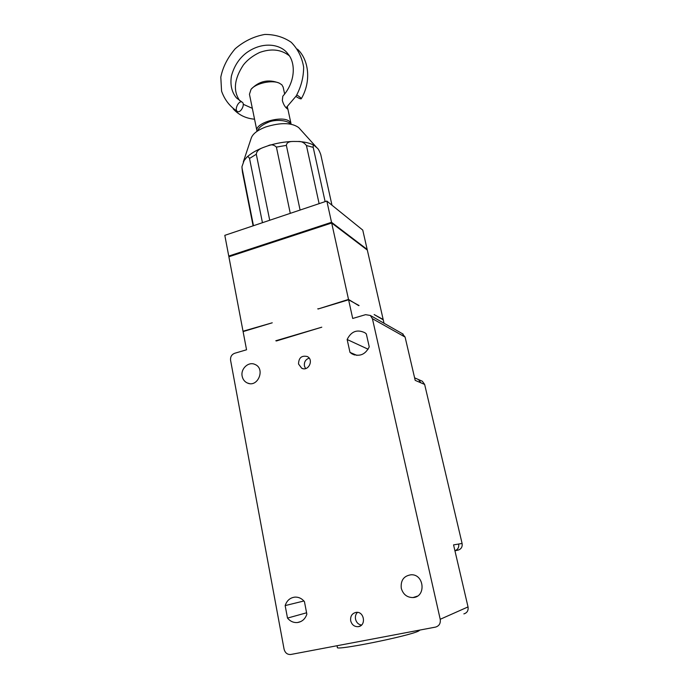 <?xml version="1.0" encoding="UTF-8"?>
<svg xmlns="http://www.w3.org/2000/svg" width="689" height="689" viewBox="0 0 689 689"><rect width="100%" height="100%" fill="white"/><g stroke="black" fill="none" stroke-linecap="round" stroke-linejoin="round"><path stroke-width="1.03" d="M275.798 340.762L321.78 327.189L276.375 340.977M317.948 309.034L348.513 299.422L331.685 223.012L228.877 256.764L243.028 331.228L272.241 322.805L243.096 331.59L246.55 349.779L234.639 353.293C231.625 354.525 230.272 356.85 230.574 360.252L284.075 649.167C285.125 652.957 287.373 654.722 290.836 654.472L435.56 627.093C439.194 625.982 440.745 623.373 440.219 619.282L372.422 318.697L370.329 315.459L365.592 314.666L352.708 318.464L348.591 299.793L317.948 309.034M350.684 620.78C350.219 616.138 352.036 613.339 356.144 612.375C364.274 611.109 366.496 625.793 358.271 626.663C354.404 626.835 351.872 624.871 350.684 620.78M298.526 364.007C298.707 357.772 301.627 355.274 307.294 356.532C314.158 359.753 308.362 371.819 301.687 368.21L298.526 364.007M242.166 376.246C240.444 368.744 248.591 361.234 254.999 364.455C265.635 368.632 257.962 387.795 247.54 383.075C244.664 381.818 242.873 379.544 242.166 376.246M401.274 588.268C400.524 580.345 403.814 575.84 411.144 574.764C424.329 574.049 426.284 597.07 412.995 597.57C407.01 597.509 403.108 594.409 401.274 588.268M304.443 601.635L306.855 614.192C305.21 618.989 302.101 621.771 297.536 622.52C293.583 622.856 290.241 621.375 287.502 618.093L285.16 605.597C286.857 600.489 290.147 597.656 295.038 597.105C298.759 596.993 301.885 598.5 304.443 601.635M366.307 333.881L369.244 346.843C365.291 354.68 359.52 357.014 351.941 353.853L349.995 352.389L347.144 339.496C351.192 331.357 357.091 329.101 364.851 332.709L366.307 333.881M358.719 305.649L348.513 299.422M317.87 308.663L318.352 308.905M348.591 299.793L359.072 305.537M384.031 323.253L383.248 319.825L374.144 314.563L383.17 319.489L367.323 250.081L331.685 223.012M454.938 550.787L458.125 550.106C461.242 549.099 462.56 546.877 462.095 543.457L424.648 384.436L415.191 380.362L405.098 337.076L402.212 333.588M463.861 613.89C467.133 612.883 468.529 610.557 468.029 606.914L453.56 544.887L462.095 543.457M243.587 331.443L243.028 331.228M357.488 612.375C355.705 614.14 355.059 616.397 355.541 619.153C356.411 622.58 358.409 624.553 361.527 625.052M309.189 358.142C305.563 359.391 303.978 362.026 304.435 366.048L305.554 368.581M287.502 618.093L306.588 612.797M303.901 600.989L285.16 605.597M349.995 352.389L356.928 355.369M368.124 349.22L347.144 339.496M424.648 384.436L422.357 381.25L421.143 380.707M337.059 645.731L337.386 647.376C333.958 651.165 408.577 636.223 418.516 631.081L420.006 630.03M296.83 94.944C299.715 96.796 301.188 98.079 301.248 98.794C300.611 99.087 298.828 98.312 295.9 96.451M242.459 102.368C245.181 104.607 240.633 113.151 237.584 111.566C233.95 110.3 238.566 100.249 241.968 102.041L242.459 102.368M241.968 102.041L236.482 97.933C231.771 92.266 230.074 84.997 231.383 76.135C234.062 66.17 239.117 58.376 246.55 52.743C262.965 40.858 281.155 44.208 287.976 53.949C295.822 62.811 295.607 81.939 282.817 96.193L282.335 100.405C283.291 104.039 284.841 106.786 286.986 108.621L287.709 109.112M287.339 106.683L287.726 109.103M283.17 87.193L281.87 84.807L279.303 83.136C272.112 79.657 255.8 83.24 251.046 89.337L249.452 94.255L256.928 130.798M257.057 131.315L256.997 131.117C253.862 123.073 283.334 114.607 289.802 121.755L291.102 124.192M243.329 161.881L251.313 137.895C252.854 133.735 257.643 130.1 265.687 126.983C280.612 122.358 291.611 122.547 298.664 127.56L299.181 128.128M331.977 205.201L320.747 154.491C319.369 150.77 318.137 148.574 317.043 147.911L314.201 145.465C313.323 144.897 312.995 145.525 313.211 147.368L306.441 145.543C304.15 142.52 301.317 141.176 297.967 141.495L293.23 141.452C288.915 141.434 286.633 142.735 286.374 145.379L276.41 147.102C273.817 144.621 270.975 144.199 267.866 145.844L263.129 147.541C258.849 149.1 256.566 151.339 256.308 154.258L249.53 158.453C248.376 156.386 247.325 156.145 246.386 157.721L244.095 160.623L241.951 166.686L242.468 172.224L241.977 167.66M297.967 141.495C304.331 141.813 309.378 142.933 313.107 144.862L313.788 145.233M246.421 157.686L246.679 157.419C250.4 153.725 255.886 150.426 263.129 147.541M267.866 145.844C276.323 143.157 284.781 141.684 293.23 141.452M313.211 147.368L325.13 201.636M286.374 145.379L300.094 210.05M319.11 203.66L306.441 145.543M256.308 154.258L269.718 220.256M290.276 213.349L276.41 147.102M242.063 168.254L253.466 225.716M262.449 222.702L249.53 158.453M253.104 225.837L242.468 172.224M229.618 256.523L228.748 256.067L224.812 235.345L326.844 201.059L362.75 230.083L367.168 249.435L366.669 249.59M326.844 201.059L331.53 222.297L367.168 249.435M228.748 256.067L331.53 222.297M372.422 318.697L405.098 337.076M440.219 619.282L468.029 606.914M420.833 382.791L418.516 379.561L417.284 379.019M458.65 544.034C459.132 547.359 457.892 549.581 454.921 550.709L458.125 550.106M257.781 130.832C258.556 127.749 261.932 124.95 267.892 122.435C274.506 119.094 288.174 120.144 290.25 124.037M370.329 315.459L403.177 334.139M358.271 626.663L360.459 625.87M301.687 368.21L303.005 368.649M247.54 383.075L249.444 383.584M412.995 597.57L417.37 596.14M297.536 622.52L300.852 621.538M351.941 353.853L354.559 354.973M414.606 377.839L422.357 381.25M252.329 108.328L243.234 104.28M301.248 98.794C311.549 81.371 308.87 59.65 297.441 49.143M233.201 108.853C238.79 115.011 245.904 118.456 254.56 119.197M237.584 111.566C229.962 106.657 224.614 99.836 221.565 91.103L220.807 77.134C222.797 67.152 227.594 57.695 235.207 48.747C244.018 41.194 253.879 36.422 264.774 34.45C274.747 34.407 283.575 37.034 291.258 42.322C297.872 49.057 301.997 57.316 303.634 67.083C303.642 77.065 301.162 86.693 296.201 95.969L286.15 107.751M289.251 55.731C281.112 49.419 271.259 48.325 259.675 52.45C252.82 55.714 247.394 59.874 243.406 64.93C234.139 79.011 232.934 90.948 239.781 100.749M291.016 123.684L287.752 108.483M284.643 94.04L283.11 86.883M279.303 83.136C268.495 78.882 259.073 80.94 251.046 89.337M298.664 127.56L316.329 147.136M314.201 145.465L313.107 144.862"/></g></svg>

